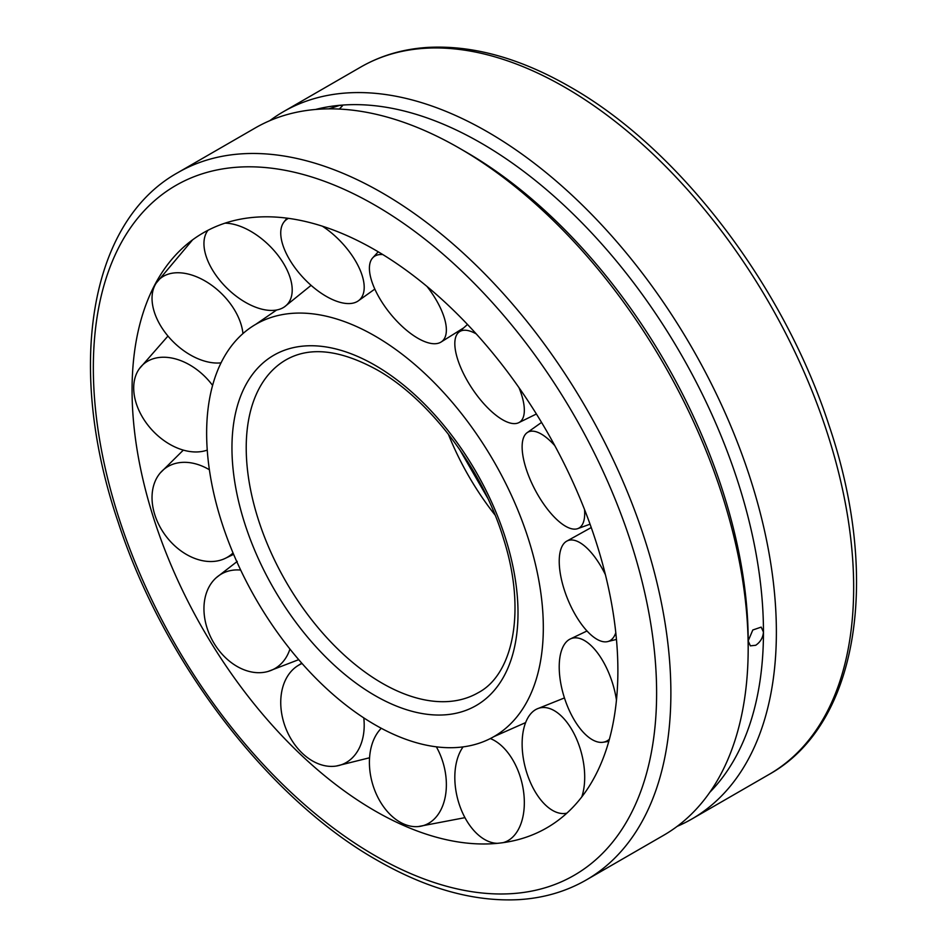 <?xml version="1.0" encoding="UTF-8"?>
<svg xmlns="http://www.w3.org/2000/svg" width="947" height="947" viewBox="0 0 947 947"><rect width="100%" height="100%" fill="white"/><g stroke="black" fill="none" stroke-linecap="round" stroke-linejoin="round"><path stroke-width="1.42" d="M374.976 336.007A238.064 137.445 -120 0 0 255.797 324.312A238.064 137.445 -120 0 0 219.491 515.121A238.064 137.445 -120 0 0 374.976 724.775A238.064 137.445 -120 0 0 493.861 736.648A238.064 137.445 -120 0 0 543.318 627.577A238.064 137.445 -120 0 0 374.976 336.007M374.976 249.901A343.524 198.337 -120 0 0 161.168 273.837A343.524 198.337 -120 0 0 374.976 810.881A343.524 198.337 -120 0 0 490.262 843.836A343.524 198.337 -120 0 0 617.882 670.63A343.524 198.337 -120 0 0 374.976 249.901M269.8 120.683A408.382 235.779 60 0 1 283.413 111.699A408.382 235.779 60 0 1 598.113 221.113A408.382 235.779 60 0 1 776.374 632.087A408.382 235.779 60 0 1 691.784 819.048A408.382 235.779 60 0 1 677.2 826.34M586.3 879.941L663.587 835.325A408.382 235.779 -120 0 0 748.177 648.375A408.382 235.779 -120 0 0 459.402 148.206A408.382 235.779 -120 0 0 255.216 127.975L177.918 172.603A408.382 235.779 -120 0 1 382.115 192.833A408.382 235.779 -120 0 1 670.878 692.991A408.382 235.779 -120 0 1 586.3 879.941C565.986 891.612 543.4 898.182 518.577 899.65C473.831 901.887 426.671 888.748 377.072 860.219C268.155 798.629 163.571 661.752 118.15 522.14C65.911 369.141 88.556 222.225 177.918 172.603M748.177 648.375L748.177 640.918L752.806 629.992L761.175 627.115L763.46 632.087C762.974 637.698 760.394 642.09 755.718 645.274L750.355 645.842L748.177 640.918A399.255 230.512 -120 0 0 465.865 151.934L459.402 148.206M709.777 792.331A399.255 230.512 -120 0 0 763.46 632.087A399.255 230.512 -120 0 0 339.985 105.283A399.255 230.512 -120 0 0 315.54 109.473M328.798 108.858L339.985 105.283L342.435 105.839L339.298 109.071M609.406 739.216A54.31 25.143 72.2 0 1 602.99 742.27A54.31 25.143 72.2 0 1 580.357 728.87A54.31 25.143 72.2 0 1 559.819 676.904A54.31 25.143 72.2 0 1 569.964 639.13A54.31 25.143 72.2 0 1 596.326 651.335A54.31 25.143 72.2 0 1 616.461 700.176M566.874 813.153A54.31 29.002 75.2 0 1 564.601 813.509A54.31 29.002 75.2 0 1 530.841 783.382A54.31 29.002 75.2 0 1 536.937 708.96A54.31 29.002 75.2 0 1 575.989 737.689A54.31 29.002 75.2 0 1 581.754 796.96M497.424 843.327A54.31 33.133 75.9 0 1 456.324 793.018A54.31 33.133 75.9 0 1 463.095 746.887M490.333 738.565A54.31 33.133 75.9 0 1 522.839 787.075A54.31 33.133 75.9 0 1 503.023 842.676M436.354 746.828A54.31 36.815 73.7 0 1 446.084 790.946A54.31 36.815 73.7 0 1 418.124 826.589A54.31 36.815 73.7 0 1 403.197 823.748A54.31 36.815 73.7 0 1 369.697 756.12A54.31 36.815 73.7 0 1 381.286 728.279M363.778 717.873A54.31 39.419 68.5 0 1 358.996 748.639A54.31 39.419 68.5 0 1 336.351 766.028A54.31 39.419 68.5 0 1 302.294 753.244A54.31 39.419 68.5 0 1 285.947 679.058A54.31 39.419 68.5 0 1 297.038 666.215A54.31 39.419 68.5 0 1 302.081 663.516M289.936 649.05A54.31 40.484 61 0 1 276.619 667.469A54.31 40.484 61 0 1 268.131 671.423A54.31 40.484 61 0 1 214.424 643.936A54.31 40.484 61 0 1 216.212 577.741A54.31 40.484 61 0 1 219.538 575.16A54.31 40.484 61 0 1 240.692 570.07M233.033 552.93A54.31 39.833 53.2 0 1 224.557 558.694A54.31 39.833 53.2 0 1 213.217 561.453A54.31 39.833 53.2 0 1 154.799 514.73A54.31 39.833 53.2 0 1 160.351 472.837A54.31 39.833 53.2 0 1 181.978 462.396A54.31 39.833 53.2 0 1 209.382 469.759M207.251 450.097A54.31 37.584 47.3 0 1 179.741 448.949A54.31 37.584 47.3 0 1 133.705 387.962A54.31 37.584 47.3 0 1 139.339 368.726A54.31 37.584 47.3 0 1 179.741 360.251A54.31 37.584 47.3 0 1 212.59 385.417M221.042 362.855A54.31 34.128 44.4 0 1 181.978 349.396A54.31 34.128 44.4 0 1 154.799 285.544A54.31 34.128 44.4 0 1 156.196 283.106A54.31 34.128 44.4 0 1 213.217 286.396A54.31 34.128 44.4 0 1 242.953 333.569M225.031 223.161A54.31 30.044 44.4 0 1 276.619 253.607A54.31 30.044 44.4 0 1 284.597 306.757A54.31 30.044 44.4 0 1 219.538 280.004A54.31 30.044 44.4 0 1 207.393 231.104A54.31 30.044 44.4 0 1 207.985 230.287M322.371 226.191A54.31 26.054 46.8 0 1 358.996 267.551A54.31 26.054 46.8 0 1 357.942 301.11A54.31 26.054 46.8 0 1 285.947 252.778A54.31 26.054 46.8 0 1 283.899 222.119A54.31 26.054 46.8 0 1 288.504 218.355M426.99 286.432A54.31 22.835 51.1 0 1 446.084 325.804A54.31 22.835 51.1 0 1 440.722 342.246A54.31 22.835 51.1 0 1 399.741 324.087A54.31 22.835 51.1 0 1 369.697 272.428A54.31 22.835 51.1 0 1 372.609 257.963A54.31 22.835 51.1 0 1 382.789 254.554M519.015 387.702A54.31 20.964 56.4 0 1 522.839 418.302A54.31 20.964 56.4 0 1 518.494 422.8A54.31 20.964 56.4 0 1 474.719 392.295A54.31 20.964 56.4 0 1 456.324 335.546A54.31 20.964 56.4 0 1 458.49 332.504A54.31 20.964 56.4 0 1 476.246 333.912M584.548 509.557A54.31 20.739 62.2 0 1 577.587 528.686A54.31 20.739 62.2 0 1 575.989 529.053A54.31 20.739 62.2 0 1 534.108 487.965A54.31 20.739 62.2 0 1 526.97 432.791A54.31 20.739 62.2 0 1 530.841 431.228A54.31 20.739 62.2 0 1 554.812 445.658M615.799 632.691A54.31 22.231 67.7 0 1 607.548 641.616A54.31 22.231 67.7 0 1 596.326 638.905A54.31 22.231 67.7 0 1 563.761 588.134A54.31 22.231 67.7 0 1 566.389 541.353A54.31 22.231 67.7 0 1 580.357 542.927A54.31 22.231 67.7 0 1 605.405 574.675M382.115 683.189A192.182 110.953 -120 0 0 478.199 692.707C513.357 674.347 526.52 610.318 503.532 538.772C482.674 469.499 430.104 399.634 377.072 369.863C340.103 349.621 309.764 346.282 286.018 359.836A192.182 110.953 -120 0 0 246.22 447.813A192.182 110.953 -120 0 0 382.115 683.189M448.298 434.057A192.182 110.953 -120 0 0 495.068 515.061M374.976 695.548A202.267 116.777 -120 0 0 518.009 612.969A202.267 116.777 -120 0 0 374.976 365.234A202.267 116.777 -120 0 0 231.956 447.813A202.267 116.777 -120 0 0 374.976 695.548M656.614 692.991A398.296 229.955 -120 0 0 374.976 205.191A398.296 229.955 -120 0 0 93.339 367.791A398.296 229.955 -120 0 0 374.976 855.603A398.296 229.955 -120 0 0 656.614 692.991M360.7 67.083C381.132 55.34 403.848 48.771 428.837 47.35C473.464 45.219 520.495 58.371 569.928 86.804C678.845 148.395 783.429 285.272 828.85 424.883C881.089 577.883 858.444 724.798 769.082 774.421A408.382 235.779 -120 0 0 853.661 587.471A408.382 235.779 -120 0 0 564.885 87.302A408.382 235.779 -120 0 0 360.7 67.083L283.413 111.699M255.797 324.312L276.631 310.012M487.551 497.85L459.449 449.174M525.621 722.597L493.861 736.648M769.082 774.421L691.784 819.048M569.964 639.13L587.01 630.974M608.803 741.371L602.99 742.27M536.937 708.96L564.448 697.939M566.685 813.331L564.601 813.509M464.965 817.652L418.124 826.589M297.038 666.215L301.75 663.149M369.555 757.778L336.351 766.028M237.259 561.405L216.212 577.741M268.131 671.423L298.719 659.657M224.557 558.694L233.625 554.338M183.339 450.109L160.351 472.837M167.962 336.055L139.339 368.726M192.62 239.816L156.196 283.106M284.597 306.757L311.078 285.367M207.938 230.31L207.393 231.104M357.942 301.11L374.823 289.084M286.953 218.153L283.899 222.119M440.722 342.246L463.284 328.147M378.232 251.807L372.609 257.963M518.494 422.8L536.404 413.993M467.498 324.466L458.49 332.504M526.97 432.791L541.554 422.421M590.052 524.188L577.587 528.686M566.389 541.353L591.248 527.538M616.461 639.426L607.548 641.616"/></g></svg>
